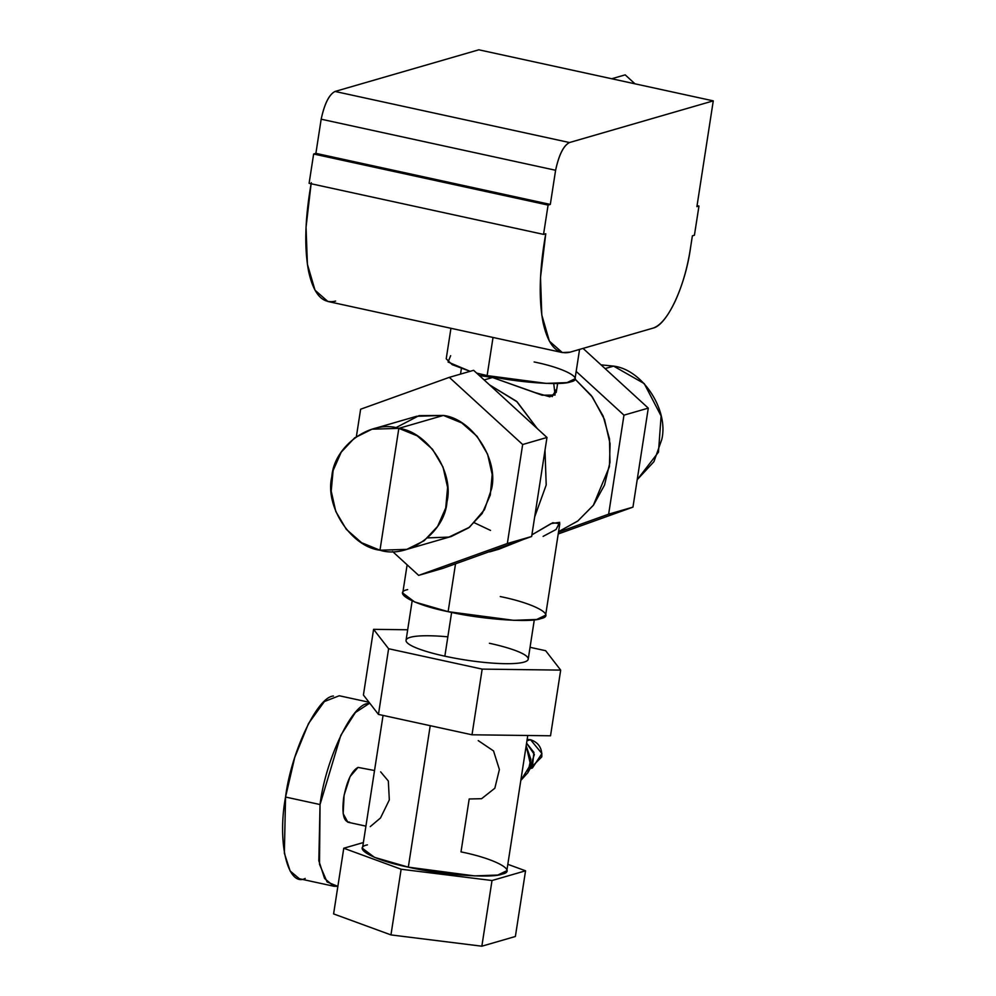 <?xml version="1.0" encoding="UTF-8"?>
<svg xmlns="http://www.w3.org/2000/svg" width="996" height="996" viewBox="0 0 996 996"><rect width="100%" height="100%" fill="white"/><g stroke="black" fill="none" stroke-linecap="round" stroke-linejoin="round"><path stroke-width="1.49" d="M527.768 735.496L506.84 870.691L497.826 875.048L474.569 875.895L408.323 867.155L430.222 725.686L408.323 867.155L374.484 857.357L362.482 848.343L383.062 715.402M367.424 844.869C351.389 847.994 373.874 860.245 408.323 867.155C440.406 874.737 491.862 878.597 501.884 874.164C517.92 871.039 495.435 858.789 460.999 851.891L469.191 798.979L481.591 798.705L494.838 788.234L499.394 769.522L493.53 750.922L478.229 740.601M407.65 589.62C391.789 592.707 414.037 604.833 448.125 611.669C479.885 619.176 530.818 622.998 540.741 618.616C556.602 615.516 534.354 603.389 500.266 596.567M557.635 383.435L556.241 392.387L549.854 396.819L535.051 392.573L492.51 377.521L479.288 375.504L492.51 377.521L492.622 376.737L492.51 377.521L484.131 379.937L492.51 377.521L542.123 395.2L555.071 395.039L553.739 383.51M534.304 619.811L528.216 659.178A61.802 10.408 -171.2 0 1 444.851 656.177L451.624 612.416L444.851 656.177A61.802 10.408 -171.2 0 1 406.057 640.266L412.157 600.899M543.119 536.383L556.079 529.486L559.702 522.34L551.074 523.597L531.901 534.852L552.805 522.738L559.802 523.709L545.634 615.179L536.72 619.475L513.699 620.321L448.125 611.669L455.533 563.823L448.125 611.669L414.647 601.97L402.758 593.056L407.127 564.819M490.642 551.211L523.348 539.459L498.884 549.207M489.472 384.83L516.551 401.313L537.267 428.579L517.185 401.898L489.472 384.83M544.999 450.279L546.206 484.977L534.678 516.899L546.206 484.977L544.999 450.279M501.81 547.202L486.297 552.768L501.81 547.202M480.844 375.641L480.06 376.214M609.415 466.663L610.075 443.743L604.522 419.553L592.396 397.006L574.978 379.003L591.338 395.574L603.128 416.029L609.49 438.875L609.963 462.455L604.522 485.064L593.554 505.047L577.854 520.97L558.557 531.665L577.692 521.095L593.28 505.42L609.415 466.663M474.507 522.838L490.518 530.407M613.598 366.117L605.095 368.582L613.598 366.117L644.225 383.597L661.107 415.979L658.468 452.159L637.191 479.723L653.924 461.683L661.742 439.597C668.988 410.016 642.507 369.603 613.598 366.117L601.024 364.847L613.598 366.117M556.191 389.61L552.158 396.632M623.969 415.158L576.174 371.408L623.969 415.158L648.284 408.123L623.969 415.158L608.643 514.173L623.969 415.158M583.046 348.401L648.284 408.123L632.958 507.126L608.643 514.173L632.958 507.126L558.208 533.968L632.958 507.126L648.284 408.123L583.046 348.401M558.482 532.188L608.643 514.173L558.482 532.188M482.176 669.113L560.686 670.109L550.527 735.783L472.004 734.787L482.176 669.113L472.004 734.787L378.455 714.406L388.614 648.732L482.176 669.113L388.614 648.732L378.455 714.406L363.416 695.021L373.587 629.335L388.614 648.732L373.587 629.335L363.416 695.021L378.455 714.406L472.004 734.787L550.527 735.783L560.686 670.109L545.659 650.712L530.046 647.313L545.659 650.712L560.686 670.109L482.176 669.113M407.688 629.771L373.587 629.335L407.688 629.771M447.839 636.83A61.802 10.408 8.8 0 0 406.057 640.266A61.802 10.408 8.8 0 0 444.851 656.177A61.802 10.408 8.8 0 0 524.02 662.116A61.802 10.408 8.8 0 0 489.422 643.267M398.836 428.355L379.974 550.215C351.065 546.729 324.596 506.329 331.83 476.735C333.921 446.034 370.773 419.428 398.836 428.355C427.745 431.841 454.226 472.241 446.98 501.822C444.888 532.536 408.036 559.142 379.974 550.215L398.836 428.355L371.994 429.201L354.676 437.829L341.217 452.159L333.087 470.61L331.207 491.128L335.776 511.446L346.297 529.299L361.598 542.72L379.974 550.215L406.816 549.369L424.134 540.741L437.605 526.411L445.722 507.96L447.602 487.442L443.033 467.124L432.513 449.271L417.224 435.85L398.836 428.355L443.419 415.432L398.836 428.355M371.994 429.201L416.577 416.291L443.419 415.432L461.795 422.939L477.096 436.348L487.604 454.213L492.186 474.519L490.293 495.037L482.176 513.488L468.705 527.818L451.387 536.446L406.816 549.369M418.656 575.377L442.971 568.33L418.656 575.377L507.338 543.517L522.663 444.515L449.308 377.36L360.627 409.219L356.381 436.609L360.627 409.219L449.308 377.36L473.623 370.313L449.308 377.36L522.663 444.515L546.978 437.468L522.663 444.515L507.338 543.517L531.652 536.483L507.338 543.517L418.656 575.377L392.561 551.485L418.656 575.377M473.623 370.313L546.978 437.468L531.652 536.483L442.971 568.33L531.652 536.483L546.978 437.468L473.623 370.313M427.645 537.89L448.947 537.093L469.477 527.233L484.479 509.678L491.551 488.912C498.797 459.33 472.316 418.918 443.419 415.432L419.055 415.631L395.736 427.77M365.918 826.145L347.828 822.21L343.172 813.67L344.093 795.219L350.094 776.544L358.037 767.393L374.521 770.518M370.251 826.63L380.509 817.965L389.324 799.913L388.328 781.013L380.634 771.85M333.872 886.253L337.856 886.365L327.074 881.958L319.517 864.316L320.04 804.544L318.832 860.718L324.596 878.497L333.872 886.253L299.398 878.746L290.122 870.99L284.358 853.211L285.553 797.037L320.04 804.544C325.518 759.848 351.849 704.309 367.922 703.537L369.715 703.151L355.398 712.526L340.831 735.272L320.04 804.544L285.553 797.037L294.729 757.446L308.536 723.482L324.372 701.545L339.263 695.756L369.006 702.23M358.037 767.393C351.663 770.904 346.869 781.001 343.67 797.696C341.765 814.006 343.732 822.148 349.571 822.123M333.448 696.03C317.375 696.789 291.031 752.341 285.553 797.037C277.062 842.604 287.869 887.386 305.199 878.46M520.808 780.441L527.855 772.697L530.806 759.176L526.162 745.867L530.557 764.691L520.808 780.441M530.009 767.306L534.379 754.52L526.585 743.165L533.906 752.354L532.723 763.845L527.855 772.697M530.208 768.426L541.774 756.898C542.247 748.12 538.5 742.406 530.532 739.729L527.158 739.455L530.532 739.729L526.946 740.775L530.532 739.729L541.924 753.536L532.399 767.991L530.071 768.675M343.769 848.231L401.127 869.234L390.955 934.908L333.598 913.905L343.769 848.231L333.598 913.905L390.955 934.908L401.127 869.234L492.012 880.526L525.552 870.803L507.823 864.316L525.552 870.803L515.38 936.489L525.552 870.803L492.012 880.526L481.852 946.2L492.012 880.526L401.127 869.234L343.769 848.231L363.378 842.541L343.769 848.231M515.38 936.489L481.852 946.2L390.955 934.908L481.852 946.2L515.38 936.489M625.189 74.862L611.669 78.771L625.189 74.862L634.975 83.813L625.189 74.862M698.968 206.035L696.901 206.633L713.273 100.87L478.827 49.8L713.273 100.87L569.488 142.54C563.574 145.491 558.943 154.729 555.606 170.266L321.173 119.196C324.509 103.659 329.128 94.421 335.042 91.458L569.488 142.54L335.042 91.458L478.827 49.8L335.042 91.458C329.153 94.508 324.522 103.746 321.173 119.196L555.606 170.266L550.315 204.429L315.881 153.359L321.173 119.196L315.881 153.359L550.315 204.429L548.086 205.076L313.64 154.007L315.881 153.359L313.64 154.007L548.086 205.076L543.542 234.384L309.109 183.314L313.64 154.007L309.109 183.314L543.542 234.384L548.086 205.076L550.315 204.429L555.606 170.266C558.968 154.816 563.587 145.578 569.488 142.54L713.273 100.87L696.901 206.633L698.968 206.035L697.051 205.624L698.968 206.035L696.702 220.626L698.968 206.035M545.758 233.749L543.542 234.384L545.758 233.749L540.517 277.473L541.787 314.973L549.394 341.167L562.304 352.547L570.048 352.173C557.125 355.323 548.136 345.463 543.094 322.592C538.55 298.725 539.434 269.119 545.758 233.749M653.052 328.12L570.048 352.173L653.052 328.12C667.196 325.02 685.397 285.902 690.564 247.543C687.589 267.364 682.472 285.23 675.201 301.153C667.83 316.666 660.448 325.655 653.052 328.12M692.382 235.828L690.564 247.543L692.382 235.828L694.424 235.23L692.382 235.828M696.69 220.639L694.424 235.23L696.69 220.639M311.312 182.679C305 218.037 304.104 247.655 308.648 271.522C313.69 294.393 322.679 304.253 335.615 301.091M562.304 352.547L327.858 301.477L315.022 290.209L307.403 264.289L306.046 227.15L311.113 183.75M493.032 337.457L487.131 375.592L476.673 373.114L487.131 375.592L493.032 337.457M450.64 355.709L448.088 362.046L470.124 371.334L452.134 364.636L446.22 358.809L450.939 328.294M575.028 378.754L566.998 382.626L546.244 383.385L487.131 375.592C515.754 382.364 561.669 385.801 570.621 381.854C584.926 379.065 564.856 368.134 534.13 361.971M460.526 374.11L461.397 368.545M499.457 549.045L489.683 551.871M575.041 378.754L579.572 349.409"/></g></svg>
